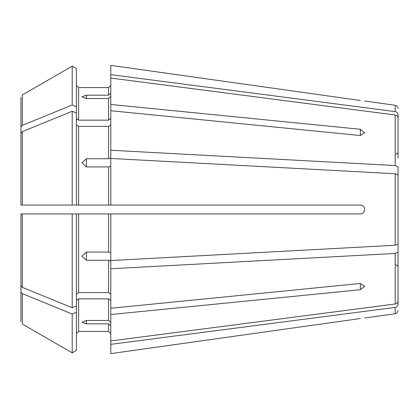 <?xml version="1.0" encoding="UTF-8"?>
<svg xmlns="http://www.w3.org/2000/svg" width="419" height="419" viewBox="0 0 419 419"><rect width="100%" height="100%" fill="white"/><g stroke="black" fill="none" stroke-linecap="round" stroke-linejoin="round"><path stroke-width="0.63" d="M398.05 154.674L398.05 114.654C397.888 113.01 396.934 111.993 395.185 111.606L110.789 74.655L110.789 104.457L360.34 129.272L364.776 132.786L360.34 135.547L360.34 129.272M110.789 65.385L360.34 100.476C366.017 101.178 366.017 101.178 360.34 100.476L110.789 65.385L110.789 74.655M76.405 118.582L78.625 120.153L78.625 87.576L76.405 85.356L78.625 87.576L108.568 87.576L110.789 85.356L108.568 87.576L108.568 95.16L86.387 95.16L86.387 98.554L81.951 96.784L86.387 95.16M110.789 93.112L108.568 95.16M20.95 285.658L20.95 213.936L20.95 285.658L20.95 213.936L22.338 213.936L22.338 287.361L20.95 285.658M398.05 158.073L398.05 118.048C397.888 116.403 396.934 115.387 395.185 115L110.789 78.049M398.05 183.396L398.05 166.82L395.185 165.557L110.789 150.248L110.789 110.731L360.34 135.547M76.405 124.857L78.625 126.423L108.568 126.423L110.789 124.857M110.789 150.248L110.789 157.895L108.568 158.743L86.387 158.743L86.387 166.94L81.951 162.813L86.387 158.743M76.405 106.719L72.199 104.996L72.199 66.15L22.338 94.956L72.199 66.15L76.405 68.58L76.405 112.994L72.199 111.271L22.338 131.639L20.95 133.342L20.95 205.064L20.95 97.355L20.95 165.704M72.199 111.271L72.199 205.064L20.95 205.064L20.95 133.342M395.185 173.754L110.789 158.45L110.789 205.064L360.34 205.064C366.017 205.064 366.017 213.936 360.34 213.936L110.789 213.936L110.789 260.55L395.185 245.246L398.05 243.984L398.05 175.016L395.185 173.754L395.185 245.246M76.405 312.281L72.199 314.004L72.199 352.85L76.405 350.42L76.405 213.936L110.789 213.936M110.789 252.908L108.568 252.06L86.387 252.06L86.387 260.257L81.951 256.187L86.387 252.06M398.05 235.604L398.05 260.927L398.05 235.604L398.05 252.18L395.185 253.443L110.789 268.752L110.789 308.269L360.34 283.454L364.776 286.214L360.34 289.728L360.34 283.454M110.789 308.269L110.789 314.543L360.34 289.728M110.789 314.543L110.789 340.951L395.185 304C396.934 303.613 397.888 302.597 398.05 300.952L398.05 252.18M76.405 300.418L78.625 298.847L108.568 298.847L110.789 300.418M110.789 322.494L108.568 320.446L86.387 320.446L86.387 323.84L81.951 322.216L86.387 320.446M110.789 96.506L108.568 98.554L86.387 98.554M78.625 120.153L108.568 120.153L110.789 118.582M110.789 110.731L110.789 104.457M72.199 104.996L22.338 125.365L20.95 127.067M110.789 325.888L108.568 323.84L108.568 331.424L110.789 333.644L108.568 331.424L78.625 331.424L76.405 333.644L78.625 331.424L78.625 298.847M395.829 264.955C397.165 265.075 397.909 265.814 398.05 267.175L398.05 304.346C397.888 305.99 396.934 307.007 395.185 307.394L110.789 344.345L110.789 353.615L360.34 318.524C366.017 317.822 366.017 317.822 360.34 318.524L110.789 353.615M76.405 112.994L76.405 205.064L110.789 205.064M110.789 166.092L108.568 166.94L86.387 166.94M76.405 205.064L72.199 205.064M398.05 260.927L398.05 300.952M76.405 294.143L78.625 292.577L108.568 292.577L110.789 294.143M110.789 268.752L110.789 261.105L108.568 260.257L86.387 260.257M76.405 213.936L72.199 213.936L72.199 307.729L22.338 287.361M76.405 306.006L72.199 307.729M72.199 213.936L22.338 213.936M398.05 227.407L398.05 243.984M398.05 191.593L398.05 175.016M108.568 323.84L86.387 323.84M110.789 344.345L110.789 340.951M72.199 314.004L22.338 293.635L20.95 291.933L20.95 321.645L20.95 267.003M72.199 352.85L22.338 324.044L72.199 352.85M20.95 291.933L20.95 253.296M108.568 252.06L108.568 213.936L78.625 213.936L78.625 292.577M364.776 101.01L395.185 105.284L395.185 111.606M395.185 115L395.185 165.557M108.568 126.423L108.568 158.743M395.185 253.443L395.185 304M108.568 298.847L108.568 320.446M108.568 98.554L108.568 120.153M22.338 94.956L22.338 125.365M395.185 307.394L395.185 313.716L364.776 317.99M78.625 126.423L78.625 205.064M108.568 166.94L108.568 205.064M22.338 131.639L22.338 205.064M108.568 260.257L108.568 292.577M22.338 293.635L22.338 324.044M395.185 105.284C396.94 105.656 397.898 106.751 398.05 108.579M395.829 154.045C397.165 153.925 397.909 153.186 398.05 151.825M395.185 313.716C396.94 313.344 397.898 312.249 398.05 310.421"/></g></svg>
